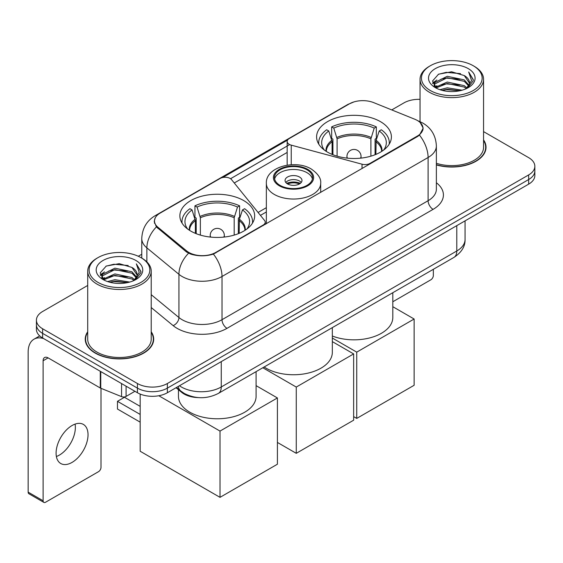 <?xml version="1.0" encoding="UTF-8"?>
<svg xmlns="http://www.w3.org/2000/svg" width="563" height="563" viewBox="0 0 563 563"><rect width="100%" height="100%" fill="white"/><g stroke="black" fill="none" stroke-linecap="round" stroke-linejoin="round"><path stroke-width="0.84" d="M370.004 163.953L370.004 163.39A7.059 4.075 180 0 1 362.03 164.199L291.24 145.141A7.059 4.075 180 0 1 289.234 144.332A7.059 4.075 180 0 1 287.165 141.454A7.059 4.075 180 0 1 289.234 138.568L349.334 103.873A19.051 11 0 0 1 373.741 102.642L414.825 119.25A19.051 11 0 0 1 417.373 120.482A19.051 11 0 0 1 422.954 128.258L422.954 129.94M243.716 200.576A37.404 21.591 0 0 0 202.961 195.889A37.404 21.591 0 0 0 179.871 215.84A37.404 21.591 0 0 0 190.822 231.111A37.404 21.591 0 0 0 231.583 235.791A37.404 21.591 0 0 0 254.673 215.84A37.404 21.591 0 0 0 243.716 200.576M380.447 121.636A37.404 21.591 0 0 0 339.686 116.956A37.404 21.591 0 0 0 316.596 136.9A37.404 21.591 0 0 0 327.553 152.172A37.404 21.591 0 0 0 368.315 156.852A37.404 21.591 0 0 0 391.398 136.9A37.404 21.591 0 0 0 380.447 121.636M215.777 252.428L263.146 225.08A7.059 4.075 180 0 0 265.215 222.202A7.059 4.075 180 0 0 264.554 220.478L231.541 179.611A7.059 4.075 180 0 0 220.161 178.45L160.061 213.152A19.051 11 0 0 0 154.48 220.928A19.051 11 0 0 0 157.922 227.241L186.691 250.964A19.051 11 0 0 0 215.777 252.428L215.777 252.998M370.004 163.39L417.373 136.042A19.051 11 0 0 0 422.954 128.258M198.38 397.598A21.169 12.224 180 0 1 181.722 392.397L176.057 387.717M87.708 331.776A34.223 19.761 0 0 0 85.238 339.151A34.223 19.761 0 0 0 95.267 353.121A34.223 19.761 0 0 0 132.565 357.406A34.223 19.761 0 0 0 153.692 339.151A34.223 19.761 0 0 0 151.222 331.776M85.597 340.925A34.223 19.761 0 0 0 85.477 341.452M420.223 122.586L423.2 128.146L419.47 135.12L417.619 136.464L213.384 254.103C205.826 256.383 198.275 256.383 190.723 254.103L186.444 251.942L156.394 226.917L154.227 221.428L155.205 217.923M87.708 285.455L42.619 311.494A21.169 12.224 0 0 0 36.419 320.136L36.419 329.355A21.169 12.224 0 0 0 42.619 337.997L137.428 392.735L137.428 388.125A21.169 12.224 0 0 0 167.373 388.125L528.65 179.541A21.169 12.224 0 0 0 534.85 170.899A21.169 12.224 0 0 1 528.65 179.541L167.373 388.125A21.169 12.224 0 0 1 137.428 388.125L42.619 333.387L137.428 388.125L137.428 383.516A21.169 12.224 0 0 0 167.373 383.516L528.65 174.931A21.169 12.224 0 0 0 534.85 166.289A21.169 12.224 0 0 0 528.65 157.647L483.561 131.615M36.419 324.745A21.169 12.224 0 0 0 42.619 333.387A21.169 12.224 0 0 1 36.419 324.745M222.807 177.486L287.566 140.103M230.556 178.717L289.234 144.839M436.367 164.91A34.223 19.761 0 0 0 486.031 147.274A34.223 19.761 0 0 0 483.561 139.906M420.047 99.348A21.169 12.224 0 0 0 403.896 102.909L391.749 109.919M141.763 254.251L138.287 256.256M36.419 320.136A21.169 12.224 0 0 0 42.619 328.778L137.428 383.516M153.46 341.452A34.223 19.761 0 0 0 153.34 340.925M485.799 149.582A34.223 19.761 0 0 0 485.679 149.054M137.428 392.735A21.169 12.224 0 0 0 167.373 392.735L528.65 184.15A21.169 12.224 0 0 0 534.85 175.508L534.85 166.289M392.812 301.761L430.843 279.804A3.526 2.034 120 0 0 433.341 275.483L433.341 269.304M430.343 90.523A30.346 17.516 0 0 0 473.258 90.523A30.346 17.516 0 0 0 473.258 65.744L474.257 66.321A31.753 18.333 0 0 1 483.561 79.284A31.753 18.333 0 0 1 463.954 96.224A31.753 18.333 0 0 1 429.351 92.248A31.753 18.333 0 0 1 420.047 79.284A31.753 18.333 0 0 1 429.351 66.321L430.343 65.744A30.346 17.516 0 0 0 430.343 90.523M436.367 163.298A31.753 18.333 0 0 0 483.561 147.274L483.561 79.284M436.367 164.685A33.871 19.557 0 0 0 485.679 147.274A33.871 19.557 0 0 0 483.561 140.469M439.914 89.693L447.24 87.814L462.082 90.193M442.011 90.333L447.24 89.257L459.915 90.734L446.248 89.651L442.159 90.369M435.368 87.321L447.24 82.057L464.278 85.653L467.023 87.927M436.079 87.941L447.24 83.493L464.278 87.089L466.263 88.609M434.369 86.357L434.157 84.943L434.763 82.536L447.24 76.294L464.278 79.89L468.944 85.182M434.214 85.66L434.763 83.978L447.24 77.736L464.278 81.332L468.606 85.872M466.08 88.757A17.643 10.183 0 0 0 469.443 82.768A17.643 10.183 0 0 0 464.278 75.569L469.436 83.12M468.268 68.623A23.287 13.449 0 0 0 435.389 68.595A23.287 13.449 0 0 0 435.234 87.582A23.287 13.449 0 0 0 435.333 87.638A23.287 13.449 0 0 0 468.374 87.582A23.287 13.449 0 0 0 468.268 68.623M464.278 75.569L451.603 71.782L438.577 74.182L432.539 81.002L436.543 88.278M467.522 88.053L473.152 80.91L473.265 79.629L468.683 71.98L471.569 80.551L466.263 88.672M474.257 66.321L473.258 65.744A30.346 17.516 0 0 0 430.343 65.744M468.683 71.98L473.258 79.925M438.274 74.33L446.248 72.36L460.541 73.64M432.764 83.598L435.368 81.558M441.103 79.123L446.248 78.123L460.034 79.256M441.103 84.886L446.248 83.887L460.034 85.02M432.616 83.035L436.888 79.995M434.889 86.906L436.888 85.759M332.1 154.41L332.1 141.7L328.785 130.989A32.323 18.663 0 0 0 323.486 148.815A32.323 18.663 0 0 0 324.302 150.032M332.923 154.741L332.923 139.138L331.67 138.414L331.67 126.893A35.286 20.374 0 0 1 376.33 126.893L374.219 128.111A32.323 18.663 0 0 0 333.775 128.111L337.089 138.815L337.089 156.162M370.904 156.162L370.904 138.815L374.219 128.111M332.332 336.02A38.812 22.407 0 0 0 372.242 337.209A38.812 22.407 0 0 0 392.812 317.426L392.812 292.704M376.33 126.893L376.33 138.414L375.078 139.138L375.078 154.741M328.785 130.989L326.681 129.772A35.286 20.374 0 0 0 318.714 142.664A35.286 20.374 0 0 0 318.82 144.234M333.775 128.111L331.67 126.893M389.181 144.234A35.286 20.374 0 0 0 389.286 142.664A35.286 20.374 0 0 0 381.32 129.772L379.209 130.989L376.133 140.342L375.894 154.41M383.692 150.032A32.323 18.663 0 0 0 384.515 148.815A32.323 18.663 0 0 0 379.209 130.989M356.745 418.408L356.745 352.142L414.129 319.01L414.129 385.275L356.745 418.408L353.648 416.62M356.745 352.142L332.332 338.046M392.812 306.701L414.129 319.01M195.375 233.349L195.375 220.64L192.06 209.929A32.323 18.663 0 0 0 186.761 227.755A32.323 18.663 0 0 0 187.578 228.972M196.198 233.68L196.198 218.078L194.939 217.353L194.939 205.833A35.286 20.374 0 0 1 239.599 205.833L237.495 207.05A32.323 18.663 0 0 0 197.05 207.05L200.365 217.754L200.365 235.102M234.18 235.102L234.18 217.754L237.495 207.05M178.457 389.702L178.457 396.366A38.812 22.407 0 0 0 189.83 412.207A38.812 22.407 0 0 0 232.125 417.07A38.812 22.407 0 0 0 256.088 396.366L256.088 371.643M239.599 205.833L239.599 217.353L238.346 218.078L238.346 233.68M192.06 209.929L189.949 208.711A35.286 20.374 0 0 0 181.99 221.604A35.286 20.374 0 0 0 182.095 223.173M197.05 207.05L194.939 205.833M252.449 223.173A35.286 20.374 0 0 0 252.555 221.604A35.286 20.374 0 0 0 244.595 208.711L242.484 209.929L239.402 219.281L239.169 233.349M246.967 228.972A32.323 18.663 0 0 0 247.783 227.755A32.323 18.663 0 0 0 242.484 209.929M140.173 422.151L117.47 409.041L117.47 401.32L140.173 414.431M220.013 497.347L220.013 431.082L277.404 397.95L277.404 464.215L220.013 497.347L140.173 451.252L140.173 394.072M220.013 431.082L158.808 395.74M256.088 385.641L277.404 397.95M117.47 401.32L124.458 397.288L140.173 406.366M306.99 169.801A19.051 11 0 0 0 286.229 167.422A19.051 11 0 0 0 274.462 177.584A19.051 11 0 0 0 280.043 185.361A19.051 11 0 0 0 300.811 187.746A19.051 11 0 0 0 312.571 177.584A19.051 11 0 0 0 306.99 169.801M312.409 179.02A19.051 11 0 0 0 306.99 172.686A19.051 11 0 0 0 287.397 170.047A19.051 11 0 0 0 274.631 179.02M264.146 366.992A38.812 22.407 0 0 0 266.074 368.188A38.812 22.407 0 0 0 308.369 373.044A38.812 22.407 0 0 0 332.332 352.347L332.332 327.624M299.509 177.007A8.466 4.891 0 0 0 290.276 175.945A8.466 4.891 0 0 0 285.054 180.463A8.466 4.891 0 0 0 287.531 183.918A8.466 4.891 0 0 0 296.757 184.981A8.466 4.891 0 0 0 301.986 180.463A8.466 4.891 0 0 0 299.509 177.007M301.233 182.482A8.466 4.891 0 0 0 299.509 181.04A8.466 4.891 0 0 0 285.807 182.482M286.68 183.348A11.288 6.517 180 0 1 299.868 183.137L299.868 183.7M287.602 183.96A9.881 5.707 180 0 1 298.847 183.728L299.868 183.137M298.679 184.34L298.847 183.728M296.265 453.321L296.265 387.062L353.648 353.93L353.648 420.195L296.265 453.321L277.404 442.434M296.265 387.062L262.822 367.752M332.332 341.621L353.648 353.93M75.076 424.115A22.583 13.04 -60 0 1 59.397 455.087A22.583 13.04 -60 0 1 56.384 456.494M72.064 462.399A22.583 13.04 120 0 0 86.815 442.497A22.583 13.04 120 0 0 83.352 424.403A22.583 13.04 120 0 0 72.064 425.522A22.583 13.04 120 0 0 57.306 445.417A22.583 13.04 120 0 0 60.769 463.518A22.583 13.04 120 0 0 72.064 462.399M126.077 386.183L126.077 396.408L134.937 391.292M43.675 338.602A28.227 16.299 -120 0 0 33.998 339.193A28.227 16.299 -120 0 0 28.15 352.114L28.15 492.132L43.119 500.774L43.119 360.756A7.059 4.075 60 0 1 44.583 357.526A7.059 4.075 60 0 1 48.108 357.878L100.284 387.998L100.284 371.291M43.119 500.774A3.526 2.034 120 0 0 43.851 502.386L28.882 493.744A3.526 2.034 -60 0 1 28.15 492.132M43.851 502.386A3.526 2.034 120 0 0 45.617 502.21L98.511 471.674A3.526 2.034 120 0 0 101.002 467.353L101.002 388.329M126.077 396.408A3.526 2.034 180 0 1 121.559 396.634L100.756 388.224A3.526 2.034 180 0 1 100.284 387.998M98.011 282.394A30.346 17.516 0 0 0 140.926 282.394A30.346 17.516 0 0 0 140.926 257.615L141.925 258.192A31.753 18.333 0 0 1 151.222 271.155A31.753 18.333 0 0 1 131.622 288.094A31.753 18.333 0 0 1 97.012 284.118A31.753 18.333 0 0 1 87.708 271.155A31.753 18.333 0 0 1 97.012 258.192L98.011 257.615A30.346 17.516 0 0 0 98.011 282.394M87.708 271.155L87.708 339.151A31.753 18.333 0 0 0 97.012 352.114A31.753 18.333 0 0 0 131.622 356.083A31.753 18.333 0 0 0 151.222 339.151L151.222 271.155M87.708 332.346A33.871 19.557 0 0 0 85.597 339.151A33.871 19.557 0 0 0 95.513 352.98A33.871 19.557 0 0 0 132.432 357.216A33.871 19.557 0 0 0 153.34 339.151A33.871 19.557 0 0 0 151.222 332.346M107.582 281.563L114.901 279.691L129.75 282.07M109.672 282.204L114.901 281.127L127.576 282.605M103.015 279.213L114.901 273.928L131.939 277.524L134.684 279.797M103.74 279.811L114.901 275.37L131.939 278.966L133.924 280.48M102.037 278.235L101.826 276.813L102.424 274.406L114.901 268.164L131.939 271.76L136.605 277.052M101.882 277.531L102.424 275.849L114.901 269.607L131.939 273.203L136.274 277.742M133.748 280.627A17.643 10.183 0 0 0 137.112 274.645A17.643 10.183 0 0 0 131.939 267.439L137.098 274.99M135.936 260.5A23.287 13.449 0 0 0 103.05 260.465A23.287 13.449 0 0 0 102.902 279.452A23.287 13.449 0 0 0 103.001 279.508A23.287 13.449 0 0 0 136.035 279.452A23.287 13.449 0 0 0 135.936 260.5M131.939 267.439L119.265 263.66L106.238 266.053L100.2 272.879L104.204 280.149M135.19 279.924L140.813 272.781L140.926 271.507L136.352 263.857L139.237 272.429L133.931 280.543M141.925 258.192L140.926 257.615A30.346 17.516 0 0 0 98.011 257.615M136.352 263.857L140.926 271.795M105.935 266.2L113.916 264.237L128.202 265.518M100.432 275.476L103.036 273.428M108.765 270.993L113.916 269.994L127.695 271.127M108.765 276.757L113.916 275.757L127.695 276.89M109.82 282.239L113.916 281.521L127.562 282.612M100.284 274.906L104.556 271.873M102.55 278.784L104.556 277.629M263.146 225.65L263.146 225.08M157.922 227.241L157.922 228.423M186.691 250.964L186.691 252.14M417.373 136.042L417.373 136.605M181.722 391.764L181.722 392.397M362.03 168.555L362.03 164.199M291.24 164.741L291.24 145.141M436.367 182.736A35.286 20.374 180 0 1 433.088 209.359L227.002 328.342A7.059 4.075 60 0 1 222.012 319.7L428.098 200.717A28.227 16.299 0 0 0 436.367 189.196L436.367 145.979A28.227 16.299 180 0 1 428.098 157.499A24.702 14.258 -120 0 0 419.47 135.12M227.002 328.342A35.286 20.374 180 0 1 177.099 328.342A35.286 20.374 180 0 1 173.151 325.625L151.222 307.546M188.549 253.251A24.702 16.517 129.5 0 0 178.928 274.308L178.928 317.525A28.227 16.299 0 0 0 182.095 319.7A28.227 16.299 0 0 0 222.012 319.7L222.012 276.489A28.227 16.299 180 0 1 182.095 276.489A28.227 16.299 180 0 1 178.928 274.308L146.873 247.875A28.227 16.299 180 0 1 141.763 238.529L141.763 258.1M436.367 145.979C435.889 135.831 431.427 128.216 422.982 123.149L419.421 121.411A24.702 11.57 112 0 0 418.372 121.101M213.384 254.103A24.702 14.258 60 0 1 222.012 276.489L428.098 157.499L428.098 200.717A7.059 4.075 60 0 0 433.088 209.359M157.809 214.714A24.702 14.258 -120 0 0 155.149 215.699C146.704 220.766 142.242 228.381 141.763 238.529M155.149 215.699L347.512 104.641A24.702 14.258 60 0 1 349.384 103.845M156.394 226.917A24.702 16.517 129.5 0 0 146.873 247.875L146.873 261.894M234.264 182.982L287.165 152.439M167.373 383.516L167.373 392.735M528.65 174.931L528.65 184.15M42.619 328.778L42.619 337.997M151.222 294.681L178.928 317.525A7.059 4.722 -50.5 0 1 173.151 325.625M266.348 207.677L258.072 212.455M179.449 385.761A28.227 16.299 0 0 0 181.342 386.971A28.227 16.299 0 0 0 221.266 386.971L456.79 250.992A28.227 16.299 0 0 0 465.059 239.465C465.27 246.474 461.533 252.463 453.869 257.453L218.338 393.431A14.117 8.149 60 0 0 221.266 386.971L221.266 361.622M456.79 225.636L456.79 250.992A14.117 8.149 60 0 1 453.869 257.453M178.302 386.422A14.117 9.437 129.5 0 0 180.765 391.011L176.479 387.478M332.1 141.7A27.664 15.968 0 0 0 326.336 151.44M370.904 138.815A27.664 15.968 0 0 0 337.089 138.815M331.867 140.342A27.995 16.165 0 0 0 326.061 151.257M371.144 137.463A27.995 16.165 0 0 0 336.857 137.463M381.939 151.257A27.995 16.165 0 0 0 376.133 140.342M381.665 151.44A27.664 15.968 0 0 0 375.894 141.7M347.568 158.175A7.059 4.075 180 0 1 346.942 156.493L346.942 158.112M361.052 158.112L361.052 156.493A7.059 4.075 180 0 1 360.426 158.175M195.375 220.64A27.664 15.968 0 0 0 189.611 230.373M234.18 217.754A27.664 15.968 0 0 0 200.365 217.754M195.143 219.281A27.995 16.165 0 0 0 189.337 230.197M234.412 216.403A27.995 16.165 0 0 0 200.132 216.403M245.208 230.197A27.995 16.165 0 0 0 239.402 219.281M244.933 230.373A27.664 15.968 0 0 0 239.169 220.64M210.844 237.114A7.059 4.075 180 0 1 210.217 235.433L210.217 237.051M224.327 237.051L224.327 235.433A7.059 4.075 180 0 1 223.701 237.114M279.297 185.79A20.113 11.612 0 0 0 307.743 185.79A20.113 11.612 0 0 0 307.743 169.372A20.113 11.612 0 0 0 279.297 169.372A20.113 11.612 0 0 0 279.297 185.79M320.692 192.426L320.692 183.348A27.172 15.687 180 0 1 303.914 197.838A27.172 15.687 180 0 1 274.308 194.439A27.172 15.687 180 0 1 266.348 183.348L266.348 223.8M43.119 360.756L48.108 357.878M100.756 371.559L100.756 388.224M121.559 396.634L121.559 383.572M287.165 165.163L287.165 141.454M154.48 220.928L154.48 223.265M265.215 224.454L265.215 222.202M347.512 104.641L353.965 101.903M419.421 121.411L417.887 120.792M266.348 211.969L260.437 215.383M218.338 393.431C206.98 399.139 195.621 399.139 184.27 393.431L180.765 391.011M465.059 239.465L465.059 220.865M485.679 150.103L485.679 147.274M434.157 86.111L434.157 84.943M420.047 121.671L420.047 79.284M318.714 144.065L318.714 142.664M389.286 144.065L389.286 142.664M361.052 156.493A7.059 7.059 0 0 0 350.467 150.384A7.059 7.059 0 0 0 346.942 156.493M181.99 223.004L181.99 221.604M252.555 223.004L252.555 221.604M224.327 235.433A7.059 7.059 0 0 0 213.743 229.324A7.059 7.059 0 0 0 210.217 235.433M320.692 183.348C321.283 178.562 318.144 173.791 311.269 169.02C295.251 159.111 265.405 167.063 266.348 183.348M33.998 339.193L39.706 335.893M153.34 341.98L153.34 339.151M101.826 277.981L101.826 276.813M85.597 341.98L85.597 339.151"/></g></svg>
